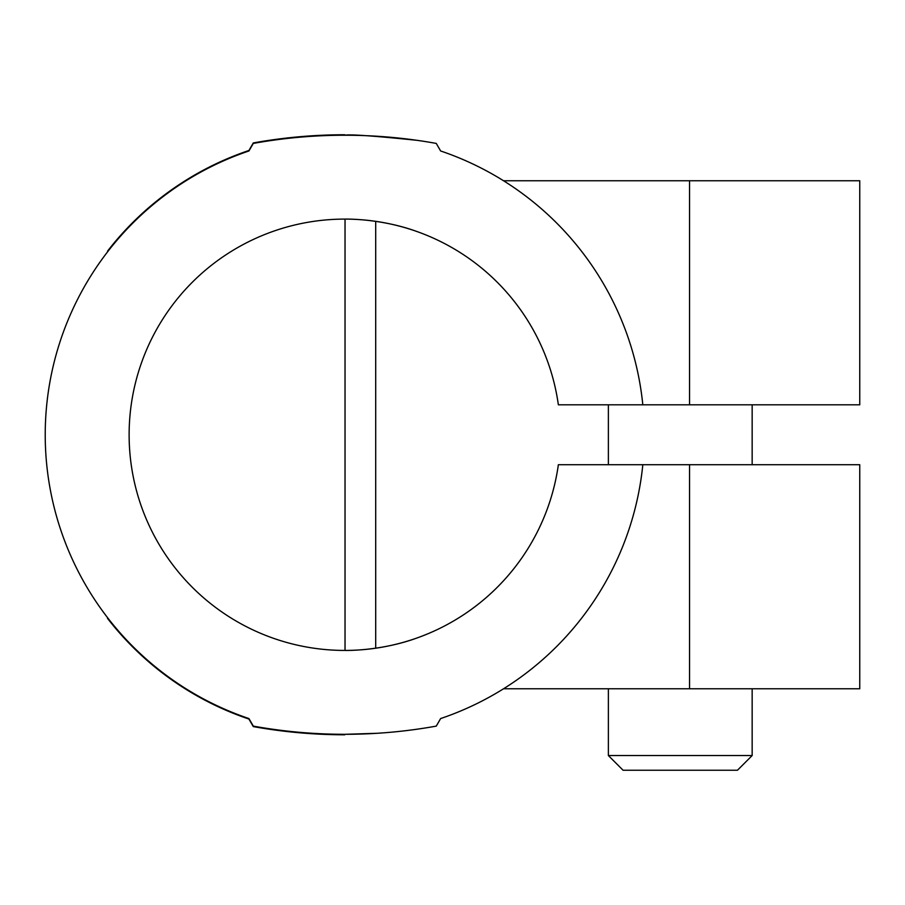 <?xml version="1.0" encoding="UTF-8"?>
<svg xmlns="http://www.w3.org/2000/svg" width="905" height="905" viewBox="0 0 905 905"><rect width="100%" height="100%" fill="white"/><g stroke="black" fill="none" stroke-linecap="round" stroke-linejoin="round"><path stroke-width="1.36" d="M345.031 734.306L377.023 733.299M416.911 231.522C380.145 218.06 343.798 219.078 345.031 219.101L345.031 650.435C343.798 650.435 379.976 651.521 416.911 638.014M503.542 180.762L689.542 180.762L689.542 404.818L558.362 404.818A215.661 215.661 0 0 0 228.399 253.208A215.661 215.661 0 0 0 228.399 616.328A215.661 215.661 0 0 0 558.362 464.718L689.542 464.718L689.542 688.773L859.75 688.773L859.75 464.718L689.542 464.718M503.542 688.773L689.542 688.773M642.822 404.818A299.532 299.532 0 0 0 440.633 150.977L436.267 143.42A515.205 515.205 0 0 0 253.298 143.42L248.932 150.977A299.532 299.532 0 0 0 248.932 718.559L253.298 726.115A515.205 515.205 0 0 0 436.267 726.115L440.633 718.559A299.532 299.532 0 0 0 642.822 464.718M689.542 180.762L859.75 180.762L859.75 404.818L689.542 404.818M416.911 140.309C373.403 135.841 349.443 134.155 345.031 135.23L345.031 135.23M107.559 251.895L107.559 251.115A300.019 300.019 0 0 1 248.932 150.479L253.287 142.945A515.205 515.205 0 0 1 344.782 134.755L344.782 135.23M344.782 734.306L344.782 734.781A515.205 515.205 0 0 1 253.287 726.591L248.932 719.056A300.019 300.019 0 0 1 107.559 618.42L107.559 617.64M375.699 221.329L375.699 648.206M608.375 755.551L752.157 755.551L737.451 770.246L623.081 770.246L608.375 755.551L608.375 688.773M752.157 755.551L752.157 688.773M752.157 464.718L752.157 404.818M608.375 464.718L608.375 404.818"/></g></svg>
